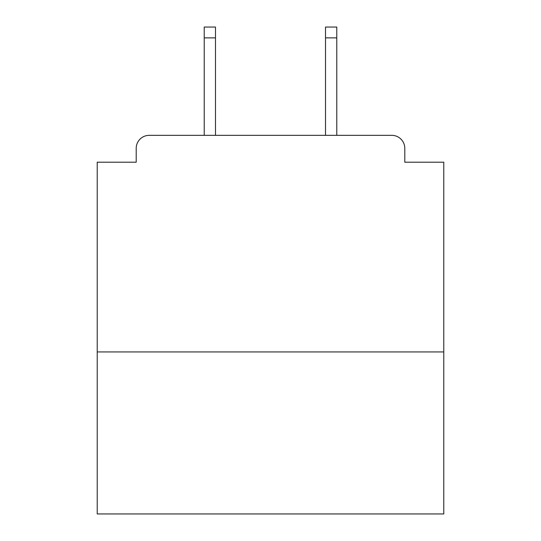 <?xml version="1.0" encoding="UTF-8"?>
<svg xmlns="http://www.w3.org/2000/svg" width="541" height="541" viewBox="0 0 541 541"><rect width="100%" height="100%" fill="white"/><g stroke="black" fill="none" stroke-linecap="round" stroke-linejoin="round"><path stroke-width="0.81" d="M443.776 351.941L443.776 162.205L404.79 162.205L404.79 148.342A12.998 12.998 0 0 0 391.792 135.345L149.208 135.345A12.998 12.998 0 0 0 136.21 148.342L136.21 162.205L97.224 162.205L97.224 513.95L443.776 513.95L443.776 351.941L97.224 351.941M136.21 148.342L136.21 162.205M391.792 135.345L336.779 135.345L336.779 37.877L325.513 37.877L325.513 27.05L336.779 27.05L336.779 37.877M204.221 37.877L204.221 27.05L215.487 27.05L215.487 37.877L204.221 37.877L204.221 135.345L149.208 135.345M404.79 162.205L404.79 148.342M215.487 37.877L215.487 135.345M325.513 135.345L325.513 37.877"/></g></svg>
